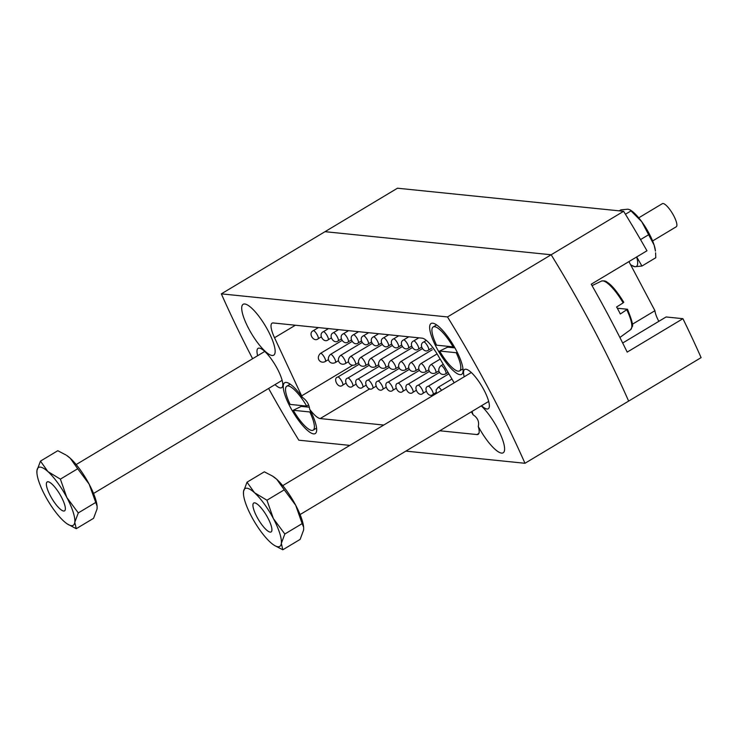 <?xml version="1.0" encoding="UTF-8"?>
<svg xmlns="http://www.w3.org/2000/svg" width="738" height="738" viewBox="0 0 738 738"><rect width="100%" height="100%" fill="white"/><g stroke="black" fill="none" stroke-linecap="round" stroke-linejoin="round"><path stroke-width="1.11" d="M472.052 411.398A29.677 7.933 -121 0 0 473.086 414.774L474.848 416.075C478.086 418.963 479.239 422.385 478.289 426.37L478.27 426.463A21.586 5.766 59 0 1 478.132 434.341A21.586 5.766 59 0 1 476.951 434.562L478.888 433.4M302.359 397.348A29.677 7.933 -121 0 0 287.183 382.607A29.677 7.933 -121 0 0 290.302 407.201A29.677 7.933 -121 0 0 316.51 431.509A29.677 7.933 -121 0 0 309.656 409.249L309.646 409.147C309.038 404.203 306.602 400.264 302.359 397.348A21.586 5.766 59 0 1 301.648 395.872L352.801 365.19M478.27 426.463A29.677 7.933 -121 0 0 504.451 450.697A29.677 7.933 -121 0 0 497.55 428.363A29.677 7.933 -121 0 0 481.259 405.882M268.097 330.744A29.677 7.933 -121 0 0 245.653 304.176A29.677 7.933 -121 0 0 248.771 328.77A29.677 7.933 -121 0 0 274.988 353.078A29.677 7.933 -121 0 0 268.097 330.744M481.554 405.706A22.933 6.125 -121 0 0 488.233 408.778A22.933 6.125 -121 0 0 483.907 389.876A22.933 6.125 -121 0 0 464.645 369.443A22.933 6.125 -121 0 0 464.202 376.786M274.997 384.618A22.933 6.125 -121 0 0 281.685 387.69A22.933 6.125 -121 0 0 277.35 368.788A22.933 6.125 -121 0 0 258.097 348.354A22.933 6.125 -121 0 0 257.654 355.698M456.029 349.932A29.677 7.933 -121 0 0 433.584 323.364A29.677 7.933 -121 0 0 436.702 347.958A29.677 7.933 -121 0 0 462.92 372.266A29.677 7.933 -121 0 0 456.029 349.932M623.619 211.299A357.46 95.525 59 0 1 646.968 250.782L591.239 284.213A357.46 95.525 -121 0 1 609.911 318.235A357.46 95.525 -121 0 1 627.189 352.109L682.918 318.687A357.46 95.525 59 0 1 701.1 357.635L524.976 463.279A357.46 95.525 -121 0 0 447.505 316.943L623.619 211.299L397.468 188.218L325.015 231.677L551.166 254.767A357.46 95.525 59 0 1 593.186 328.262A357.46 95.525 59 0 1 628.647 401.094A357.46 95.525 -121 0 0 551.166 254.767L325.015 231.677L221.345 293.853A357.46 95.525 -121 0 0 252.617 358.714M268.604 388.456A357.46 95.525 -121 0 0 298.825 440.189L349.83 445.392M405.845 451.112L524.976 463.279M447.505 316.943L221.345 293.853M295.385 325.227L274.527 337.736L301.648 395.872M274.527 337.736A21.586 5.766 59 0 1 272.064 323.189A21.586 5.766 59 0 1 273.254 322.967L422.247 338.179A21.586 5.766 59 0 1 437.366 354.36L454.184 382.801M473.086 414.774A21.586 5.766 59 0 0 472.228 413.289L471.361 411.822M369.747 388.843L320.209 418.566L383.742 425.051M439.765 430.771L476.951 434.562M320.209 418.566A21.586 5.766 59 0 1 309.656 409.249M622.678 343.013L666.11 316.962L682.918 318.687M658.822 321.334A16.19 4.327 59 0 1 658.748 321.196A16.19 4.327 59 0 1 654.938 310.707L632.291 324.296M654.938 310.707L628.933 261.603M630.999 210.902L641.728 221.677L654.126 245.09L655.464 251.114A26.974 7.214 -121 0 0 654.126 245.09A26.974 7.214 -121 0 0 641.728 221.677A26.974 7.214 -121 0 0 631.119 210.533L630.058 209.841L630.999 210.902L625.427 214.251M636.654 256.972A26.974 7.214 59 0 1 634.883 266.713A26.974 7.214 59 0 1 631.691 265.376A26.974 7.214 59 0 1 630.473 264.508M655.602 252.793L655.796 257.728L641.94 266.04L634.883 266.713L631.691 265.376M630.058 209.841L627.927 209.186L620.861 209.869L619.219 210.856M648.471 234.832L640.538 239.592M636.691 256.953L641.94 266.04M300.744 405.503A21.586 5.766 -121 0 0 301.261 406.398L293.244 410.273A25.627 6.845 -121 0 0 313.143 430.171L316.491 428.16A25.627 6.845 -121 0 0 316.574 428.105M293.244 410.273L309.785 411.961L310.753 411.38M313.143 430.171A25.627 6.845 -121 0 0 309.785 411.961M306.685 406.103L290.145 404.415A25.627 6.845 -121 0 1 286.778 386.214A25.627 6.845 -121 0 1 306.685 406.103L308.622 404.95M290.209 384.157A25.627 6.845 -121 0 0 290.126 384.203L286.778 386.214M301.261 406.398L309.314 407.219M652.613 240.957L676.239 226.787A13.487 3.607 -121 0 0 673.693 215.671A13.487 3.607 -121 0 0 662.364 203.651L638.739 217.821M436.61 324.914A25.627 6.845 -121 0 0 436.527 324.96L433.178 326.962A25.627 6.845 -121 0 0 436.545 345.172L453.086 346.86A25.627 6.845 -121 0 0 433.178 326.962M454.018 346.306L453.086 346.86M447.145 346.251A21.586 5.766 -121 0 0 447.662 347.146L439.645 351.03L456.185 352.718L457.154 352.127M439.645 351.03A25.627 6.845 -121 0 0 459.553 370.919A25.627 6.845 -121 0 0 456.185 352.718M459.553 370.919L462.892 368.917A25.627 6.845 -121 0 0 462.975 368.862M447.662 347.146L454.922 347.893M592.042 285.634L601.461 281.086A28.33 7.574 -121 0 1 623.14 302.894L616.59 306.99A29.05 7.767 59 0 1 618.545 310.514A29.05 7.767 59 0 1 620.307 314.01L627.438 309.259L617.3 308.226M267.912 518.048A16.863 4.502 59 0 1 271.095 531.941A16.863 4.502 59 0 1 256.935 516.923A16.863 4.502 59 0 1 253.743 503.03A16.863 4.502 59 0 1 267.912 518.048A16.863 4.502 -121 0 0 255.985 503.288A16.863 4.502 -121 0 0 256.935 516.923A16.863 4.502 -121 0 0 266.732 530.179A16.863 4.502 -121 0 0 271.916 529.847A16.863 4.502 -121 0 0 267.912 518.048M627.512 309.305C631.866 320.071 633.425 325.882 632.198 326.731L630.603 329.674A28.33 7.574 -121 0 0 626.857 309.923L627.438 309.259M50.378 495.835A16.863 4.502 59 0 1 47.195 481.942A16.863 4.502 59 0 1 61.355 496.96A16.863 4.502 59 0 1 64.547 510.853A16.863 4.502 59 0 1 50.378 495.835A16.863 4.502 -121 0 0 60.184 509.091A16.863 4.502 -121 0 0 65.368 508.759A16.863 4.502 -121 0 0 61.355 496.96A16.863 4.502 -121 0 0 49.437 482.2A16.863 4.502 -121 0 0 50.378 495.835M77.702 468.741L89.141 484.146L97.093 506.167A33.727 9.013 -121 0 0 89.141 484.146A33.727 9.013 -121 0 0 70.23 458.243A33.727 9.013 -121 0 0 66.66 455.438L70.23 458.243L77.702 468.741L60.387 479.128L66.844 497.523A33.727 9.013 59 0 1 74.778 522.301A33.727 9.013 59 0 1 67.37 523.989A33.727 9.013 59 0 1 63.8 521.185A33.727 9.013 -121 0 1 44.889 495.281A33.727 9.013 59 0 1 36.946 473.261A33.727 9.013 59 0 1 36.965 470.493A33.727 9.013 59 0 1 47.942 471.61A33.727 9.013 59 0 1 66.844 497.523L78.283 512.919L74.778 522.301L76.254 528.694L67.37 523.989M95.599 502.532L78.283 512.919M97.13 506.674L97.075 508.934L93.569 518.316L76.254 528.694M36.946 473.261L36.965 470.493L40.47 461.112L47.942 471.61L60.387 479.128M65.977 454.995L57.785 450.724L40.47 461.112M284.831 534.008L281.326 543.389A33.727 9.013 59 0 0 273.401 518.602L284.831 534.008L302.146 523.62L303.641 527.255A33.727 9.013 -121 0 0 295.689 505.235A33.727 9.013 -121 0 0 276.787 479.331A33.727 9.013 -121 0 0 273.208 476.527L272.534 476.075M303.678 527.762L303.622 530.022L300.117 539.404L282.802 549.782L281.326 543.389A33.727 9.013 59 0 1 273.918 545.078A33.727 9.013 59 0 1 270.348 542.273A33.727 9.013 59 0 1 251.446 516.369A33.727 9.013 59 0 1 243.494 494.349A33.727 9.013 59 0 1 243.512 491.582A33.727 9.013 59 0 1 254.49 492.698L266.944 500.216L284.259 489.829L276.787 479.331L272.525 476.084L264.333 471.813L247.018 482.2L254.49 492.698A33.727 9.013 -121 0 1 273.401 518.602L266.944 500.216M243.494 494.349L243.512 491.582L247.018 482.2M302.146 523.62L295.689 505.235L284.259 489.829M282.802 549.782L274.61 545.52M359.24 364.203L337.829 377.044A4.723 1.264 59 0 1 340.43 379.092A4.723 1.264 59 0 1 342.902 384.673A4.723 1.264 59 0 1 342.681 385.144L345.725 383.317M320.495 353.382A4.723 1.264 59 0 1 320.532 353.354A4.723 1.264 59 0 1 323.945 356.583A4.723 1.264 59 0 1 325.43 361.417A4.723 1.264 59 0 1 325.393 361.454L328.438 359.627M318.456 327.58L313.281 330.689A4.723 1.264 59 0 1 315.956 332.829A4.723 1.264 59 0 1 318.355 338.364A4.723 1.264 59 0 1 318.133 338.779L321.178 336.962M369.277 365.227L347.866 378.068A4.723 1.264 59 0 1 350.467 380.116A4.723 1.264 59 0 1 352.949 385.697A4.723 1.264 59 0 1 352.718 386.168L355.762 384.341M379.314 366.251L357.902 379.092A4.723 1.264 59 0 1 360.513 381.14A4.723 1.264 59 0 1 362.985 386.721A4.723 1.264 59 0 1 362.755 387.192L365.799 385.365M389.35 367.275L367.939 380.116A4.723 1.264 59 0 1 370.55 382.164A4.723 1.264 59 0 1 373.022 387.745A4.723 1.264 59 0 1 372.791 388.216L375.836 386.389M399.387 368.299L377.976 381.14A4.723 1.264 59 0 1 380.587 383.188A4.723 1.264 59 0 1 383.059 388.769A4.723 1.264 59 0 1 382.837 389.24L385.873 387.413M409.424 369.323L388.013 382.164A4.723 1.264 59 0 1 390.623 384.212A4.723 1.264 59 0 1 393.096 389.793A4.723 1.264 59 0 1 392.874 390.264L395.909 388.437M419.47 370.347L398.05 383.197A4.723 1.264 59 0 1 400.66 385.236A4.723 1.264 59 0 1 403.132 390.817A4.723 1.264 59 0 1 402.911 391.288L405.955 389.461M429.507 371.371L408.086 384.221A4.723 1.264 59 0 1 410.697 386.26A4.723 1.264 59 0 1 413.169 391.841A4.723 1.264 59 0 1 412.948 392.312L415.992 390.494M439.544 372.395L418.123 385.245A4.723 1.264 59 0 1 420.734 387.284A4.723 1.264 59 0 1 423.206 392.865A4.723 1.264 59 0 1 422.985 393.336L426.029 391.518M448.889 373.834L428.169 386.269A4.723 1.264 59 0 1 430.771 388.317A4.723 1.264 59 0 1 433.243 393.898A4.723 1.264 59 0 1 433.021 394.369L436.066 392.542M451.96 379.037L438.206 387.293A4.723 1.264 59 0 1 440.807 389.341A4.723 1.264 59 0 1 441.527 390.393M330.532 354.406A4.723 1.264 59 0 1 330.569 354.378A4.723 1.264 59 0 1 333.982 357.607A4.723 1.264 59 0 1 335.476 362.441A4.723 1.264 59 0 1 335.43 362.478L338.474 360.651M340.569 355.43A4.723 1.264 59 0 1 340.605 355.402A4.723 1.264 59 0 1 344.019 358.631A4.723 1.264 59 0 1 345.513 363.465A4.723 1.264 59 0 1 345.467 363.502L348.511 361.675M350.605 356.454A4.723 1.264 59 0 1 350.651 356.426A4.723 1.264 59 0 1 354.055 359.655A4.723 1.264 59 0 1 355.55 364.489A4.723 1.264 59 0 1 355.504 364.526L358.548 362.699M360.642 357.487A4.723 1.264 59 0 1 360.688 357.45A4.723 1.264 59 0 1 364.092 360.679A4.723 1.264 59 0 1 365.587 365.522A4.723 1.264 59 0 1 365.541 365.55L368.585 363.723M370.679 358.511A4.723 1.264 59 0 1 370.725 358.474A4.723 1.264 59 0 1 374.129 361.703A4.723 1.264 59 0 1 375.624 366.546A4.723 1.264 59 0 1 375.577 366.574L378.622 364.747M380.716 359.535A4.723 1.264 59 0 1 380.762 359.498A4.723 1.264 59 0 1 384.166 362.727A4.723 1.264 59 0 1 385.66 367.57A4.723 1.264 59 0 1 385.614 367.598L388.658 365.771M390.753 360.559A4.723 1.264 59 0 1 390.799 360.522A4.723 1.264 59 0 1 394.203 363.76A4.723 1.264 59 0 1 395.697 368.594A4.723 1.264 59 0 1 395.651 368.622L398.695 366.795M400.789 361.583A4.723 1.264 59 0 1 400.835 361.555A4.723 1.264 59 0 1 404.239 364.784A4.723 1.264 59 0 1 405.734 369.618A4.723 1.264 59 0 1 405.697 369.646L408.732 367.819M410.826 362.607A4.723 1.264 59 0 1 410.872 362.579A4.723 1.264 59 0 1 414.276 365.808A4.723 1.264 59 0 1 415.771 370.642A4.723 1.264 59 0 1 415.734 370.67L418.769 368.852M420.872 363.631A4.723 1.264 59 0 1 420.909 363.603A4.723 1.264 59 0 1 424.322 366.832A4.723 1.264 59 0 1 425.808 371.666A4.723 1.264 59 0 1 425.771 371.694L428.815 369.876M430.909 364.655A4.723 1.264 59 0 1 430.946 364.627A4.723 1.264 59 0 1 434.359 367.856A4.723 1.264 59 0 1 435.854 372.69A4.723 1.264 59 0 1 435.807 372.727L438.852 370.9M440.946 365.679A4.723 1.264 59 0 1 440.983 365.651A4.723 1.264 59 0 1 444.396 368.88A4.723 1.264 59 0 1 445.89 373.714A4.723 1.264 59 0 1 445.844 373.751L448.049 372.422M328.502 328.604L323.318 331.713A4.723 1.264 59 0 1 325.993 333.853A4.723 1.264 59 0 1 328.392 339.388A4.723 1.264 59 0 1 328.179 339.812L331.214 337.986M338.539 329.628L333.355 332.737A4.723 1.264 59 0 1 336.039 334.877A4.723 1.264 59 0 1 338.428 340.412A4.723 1.264 59 0 1 338.216 340.836L341.251 339.01M348.576 330.652L343.391 333.76A4.723 1.264 59 0 1 346.076 335.901A4.723 1.264 59 0 1 348.465 341.436A4.723 1.264 59 0 1 348.253 341.86L351.297 340.034M358.613 331.676L353.428 334.784A4.723 1.264 59 0 1 356.113 336.925A4.723 1.264 59 0 1 358.502 342.46A4.723 1.264 59 0 1 358.29 342.884L361.334 341.057M368.649 332.7L363.465 335.808A4.723 1.264 59 0 1 366.149 337.949A4.723 1.264 59 0 1 368.548 343.493A4.723 1.264 59 0 1 368.327 343.908L371.371 342.081M378.686 333.724L373.511 336.832A4.723 1.264 59 0 1 376.186 338.982A4.723 1.264 59 0 1 378.585 344.517A4.723 1.264 59 0 1 378.363 344.932L381.408 343.105M388.723 334.757L383.548 337.856A4.723 1.264 59 0 1 386.223 340.006A4.723 1.264 59 0 1 388.622 345.541A4.723 1.264 59 0 1 388.4 345.956L391.444 344.129M398.76 335.781L393.585 338.88A4.723 1.264 59 0 1 396.26 341.03A4.723 1.264 59 0 1 398.658 346.565A4.723 1.264 59 0 1 398.437 346.98L401.481 345.153M408.797 336.805L403.621 339.914A4.723 1.264 59 0 1 406.297 342.054A4.723 1.264 59 0 1 408.695 347.589A4.723 1.264 59 0 1 408.474 348.004L411.518 346.177M418.833 337.829L413.658 340.938A4.723 1.264 59 0 1 416.333 343.078A4.723 1.264 59 0 1 418.732 348.613A4.723 1.264 59 0 1 418.511 349.028L421.555 347.211M426.324 340.384L423.695 341.962A4.723 1.264 59 0 1 426.37 344.102A4.723 1.264 59 0 1 428.769 349.637A4.723 1.264 59 0 1 428.547 350.052L431.592 348.235M337.829 377.044C332.469 377.957 338.115 389.498 342.681 385.144M325.393 361.454C320.467 364.323 315.283 358.087 320.532 353.354L341.952 340.504M313.281 330.689C307.654 333.133 313.816 342.607 318.133 338.779M630.603 329.674L619.892 337.487M300.08 514.561L488.676 401.435M282.737 485.641L471.324 372.515M601.461 281.086C604.025 280.588 605.944 280.984 607.226 282.267C611.627 284.914 617.153 291.584 623.795 302.276M76.18 464.553L264.776 351.426M93.532 493.473L282.128 380.347M273.918 545.078L274.601 545.52M347.866 378.068C342.506 378.981 348.151 390.522 352.718 386.168M357.902 379.092C352.543 380.005 358.188 391.546 362.755 387.192M367.939 380.116C362.579 381.039 368.225 392.57 372.791 388.216M377.976 381.14C372.616 382.063 378.271 393.594 382.837 389.24M388.013 382.164C382.653 383.087 388.308 394.618 392.874 390.264M398.05 383.197C392.69 384.111 398.345 395.642 402.911 391.288M408.086 384.221C402.727 385.135 408.382 396.675 412.948 392.312M418.123 385.245C412.763 386.159 418.418 397.699 422.985 393.336M428.169 386.269C422.8 387.182 428.455 398.723 433.021 394.369M438.206 387.293L436.112 389.978L436.407 393.455M335.43 362.478C330.504 365.347 325.32 359.111 330.569 354.378L351.989 341.537M345.467 363.502C340.541 366.371 335.356 360.135 340.605 355.402L362.026 342.561M355.504 364.526C350.578 367.395 345.393 361.159 350.651 356.426L372.063 343.585M365.541 365.55C360.614 368.419 355.43 362.183 360.688 357.45L382.099 344.609M375.577 366.574C370.651 369.443 365.476 363.207 370.725 358.474L392.136 345.633M385.614 367.598C380.688 370.476 375.513 364.231 380.762 359.498L402.173 346.657M395.651 368.622C390.725 371.5 385.55 365.255 390.799 360.522L412.21 347.681M405.697 369.646C400.762 372.524 395.586 366.279 400.835 361.555L422.247 348.705M415.734 370.67C410.798 373.548 405.623 367.312 410.872 362.579L432.284 349.729M425.771 371.694C420.844 374.572 415.66 368.336 420.909 363.603L437.09 353.899M435.807 372.727C430.881 375.596 425.697 369.36 430.946 364.627L440.162 359.092M445.844 373.751C440.918 376.62 435.734 370.384 440.983 365.651L443.243 364.295M323.318 331.713C317.691 334.166 323.853 343.631 328.179 339.812M333.355 332.737C327.727 335.19 333.89 344.655 338.216 340.836M343.391 333.76C337.764 336.214 343.926 345.679 348.253 341.86M353.428 334.784C347.801 337.238 353.963 346.703 358.29 342.884M363.465 335.808C357.838 338.262 364 347.727 368.327 343.908M373.511 336.832C367.884 339.286 374.037 348.751 378.363 344.932M383.548 337.856C377.921 340.31 384.083 349.775 388.4 345.956M393.585 338.88C387.957 341.334 394.12 350.799 398.437 346.98M403.621 339.914C397.994 342.358 404.156 351.823 408.474 348.004M413.658 340.938C408.031 343.382 414.193 352.856 418.511 349.028M423.695 341.962C418.068 344.406 424.23 353.88 428.547 350.052M431.573 345.91L435.743 351.731"/></g></svg>

